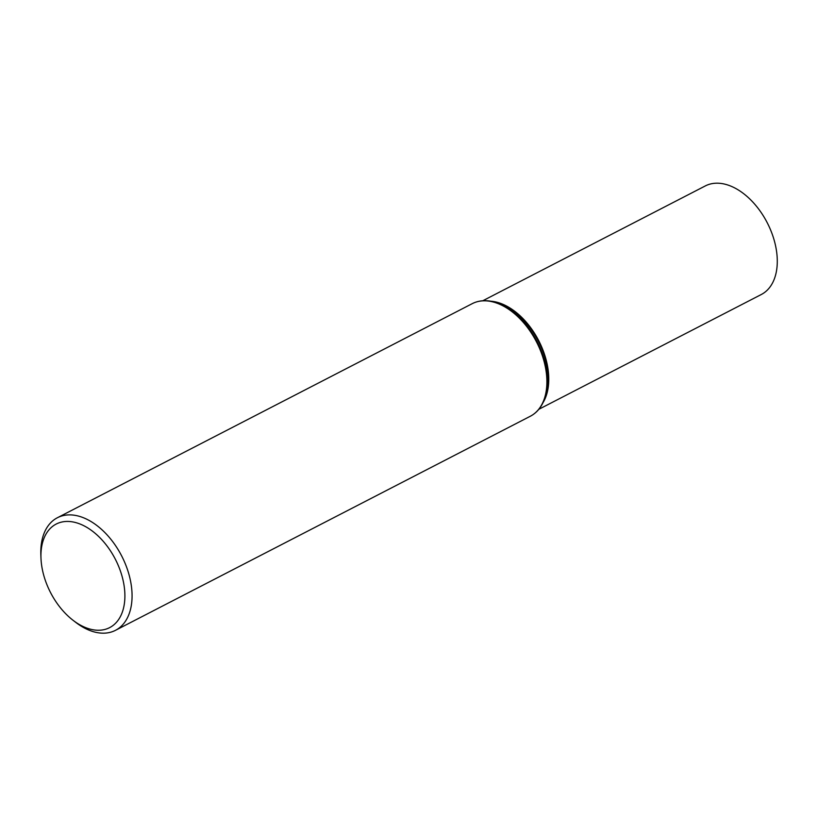 <?xml version="1.0" encoding="UTF-8"?>
<svg xmlns="http://www.w3.org/2000/svg" width="817" height="817" viewBox="0 0 817 817"><rect width="100%" height="100%" fill="white"/><g stroke="black" fill="none" stroke-linecap="round" stroke-linejoin="round"><path stroke-width="1.23" d="M40.983 558.246L40.85 554.896A63.348 39.604 62.7 0 1 57.384 517.743A63.348 39.604 62.7 0 1 79.035 516.242A63.348 39.604 62.7 0 1 127.983 571.165A63.348 39.604 62.7 0 1 115.483 630.326A63.348 39.604 62.7 0 1 75.624 622.278L72.968 620.226A58.273 36.438 62.7 0 1 40.983 558.246A58.273 36.438 62.7 0 1 76.104 522.686A58.273 36.438 62.7 0 1 124.868 597.84A58.273 36.438 62.7 0 1 72.968 620.226M482.796 300.748L705.265 185.949A61.081 38.195 62.7 0 1 726.139 184.499A61.081 38.195 62.7 0 1 773.342 237.451A61.081 38.195 62.7 0 1 761.291 294.508L538.822 409.307M57.384 517.743L472.206 303.669A63.348 39.604 62.7 0 1 493.856 302.178A63.348 39.604 62.7 0 1 542.805 357.09A63.348 39.604 62.7 0 1 530.304 416.251C536.187 413.167 540.619 408.204 543.622 401.361A63.083 39.441 62.7 0 1 537.351 410.869M494.581 302.055A63.083 39.441 62.7 0 1 537.8 343.109A63.083 39.441 62.7 0 1 543.622 401.361L544.612 399.115A61.346 38.358 62.7 0 0 538.944 342.456A61.346 38.358 62.7 0 0 496.91 302.545A61.346 38.358 62.7 0 0 494.459 301.943L492.059 301.442A63.083 39.441 62.7 0 1 494.581 302.055M480.682 301.054A63.083 39.441 62.7 0 1 492.059 301.442C484.747 299.931 478.129 300.666 472.206 303.669M490.813 301.197A61.081 38.195 62.7 0 1 497.635 302.423A61.081 38.195 62.7 0 1 540.834 345.029A61.081 38.195 62.7 0 1 543.101 402.526M115.483 630.326L530.304 416.251"/></g></svg>
